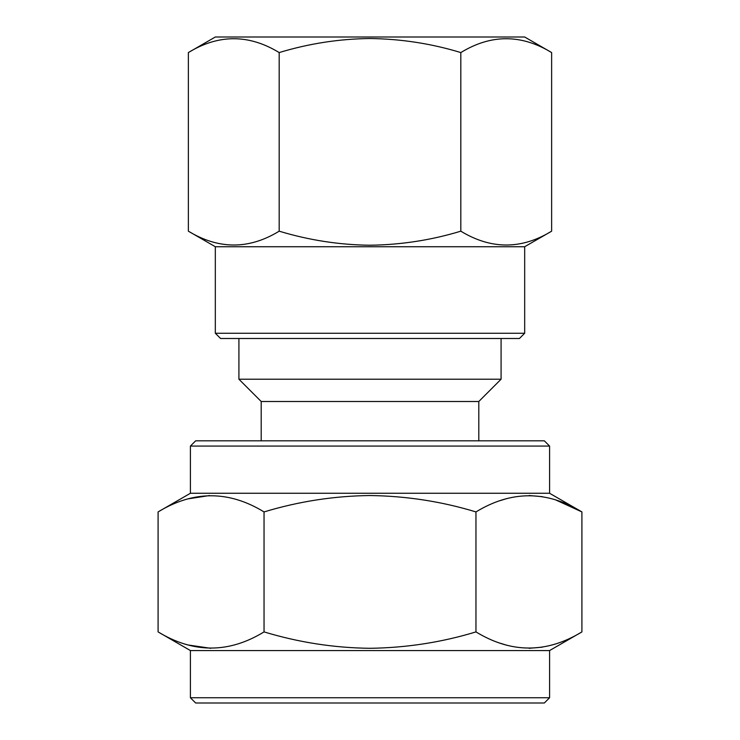 <?xml version="1.0" encoding="UTF-8"?>
<svg xmlns="http://www.w3.org/2000/svg" width="740" height="740" viewBox="0 0 740 740"><rect width="100%" height="100%" fill="white"/><g stroke="black" fill="none" stroke-linecap="round" stroke-linejoin="round"><path stroke-width="1.11" d="M188.367 52.568L215.322 37L524.679 37L551.633 52.568L551.633 231.176C521.441 249.621 491.166 249.621 460.817 231.176C431.42 240.121 401.154 244.811 370 245.227C339.235 244.875 308.969 240.186 279.183 231.176C248.982 249.621 218.707 249.621 188.367 231.176L188.367 52.568C218.559 34.114 248.834 34.114 279.183 52.568L279.183 231.176M279.183 52.568C308.969 43.549 339.235 38.869 370 38.517C401.154 38.933 431.42 43.614 460.817 52.568C491.018 34.114 521.293 34.114 551.633 52.568M524.679 333.25L215.322 333.25L220.566 338.495L519.434 338.495L524.679 333.25L524.679 246.735L551.633 231.176M215.322 333.25L215.322 246.735L524.679 246.735M549.589 650.562L190.411 650.562L190.411 697.755L549.589 697.755L549.589 650.562L581.908 631.904C546.61 653.42 511.294 653.42 475.959 631.904C441.641 642.348 406.325 647.815 370 648.296C334.119 647.889 298.803 642.422 264.041 631.904L264.041 511.923C298.803 501.405 334.119 495.948 370 495.532C406.325 496.022 441.641 501.48 475.959 511.923C511.294 490.407 546.61 490.407 581.908 511.923L555.925 500.027M500.046 643.171L506.872 645.271M529.091 648.296L542.42 647.158M549.589 697.755L544.344 703L195.656 703L190.411 697.755M190.411 446.072L195.656 440.827L544.344 440.827L549.589 446.072L190.411 446.072L190.411 493.266L158.092 511.923C193.492 490.398 228.817 490.398 264.041 511.923M549.589 446.072L549.589 493.266L190.411 493.266M478.799 401.506L261.202 401.506L238.918 379.222L501.082 379.222L478.799 401.506L478.799 440.827M542.42 496.67L529.091 495.532M506.872 498.557L500.046 500.656M209.457 495.55L187.664 498.927M475.959 631.904L475.959 511.923M264.041 631.904C228.817 653.438 193.492 653.438 158.092 631.904L158.092 511.923M187.747 644.929L210.752 648.296M581.908 631.904L581.908 511.923L549.589 493.266M460.817 52.568L460.817 231.176M501.082 338.495L501.082 379.222M238.918 338.495L238.918 379.222M261.202 401.506L261.202 440.827M190.411 650.562L158.092 631.904M215.322 246.735L188.367 231.176"/></g></svg>
